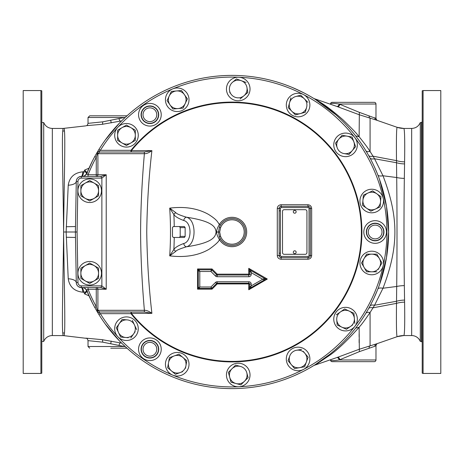 <?xml version="1.0" encoding="UTF-8"?>
<svg xmlns="http://www.w3.org/2000/svg" width="464" height="464" viewBox="0 0 464 464"><rect width="100%" height="100%" fill="white"/><g stroke="black" fill="none" stroke-linecap="round" stroke-linejoin="round"><path stroke-width="0.7" d="M77.923 190.739A11.786 11.786 0 0 0 89.714 202.524A11.786 11.786 0 0 0 101.5 190.739A11.786 11.786 0 0 0 89.714 178.953A11.786 11.786 0 0 0 77.923 190.739M98.548 185.635L89.714 180.537L85.295 183.083L89.714 180.537L98.548 185.635L98.548 195.843L89.714 200.941L98.548 195.843M80.875 195.843L85.295 198.389L80.875 195.843L80.875 185.635L85.295 183.083A8.839 8.839 0 0 1 98.548 190.739A8.839 8.839 0 0 1 85.295 198.389A8.839 8.839 0 0 1 85.295 183.083M89.639 200.9L85.295 198.389M75.452 236.095L75.493 237.452A156.6 156.6 0 0 1 75.4 232L77.082 232L77.969 282.576A3.37 3.37 0 0 0 81.333 285.882L101.871 285.882L100.868 287.57L81.333 287.57A5.052 5.052 0 0 1 76.282 282.605L75.4 232L76.293 282.825M76.676 284.467L77.302 285.557M77.32 285.58L77.784 286.108M78.091 286.387L78.648 286.798M78.451 286.665L81.072 287.558M76.293 181.175L75.4 232A156.6 156.6 0 0 1 75.493 226.536L75.452 227.905M87.464 172.933C87.365 173.333 86.942 172.927 86.205 171.715L84.651 170.05L83.845 171.784L82.865 171.819C74.373 172.695 69.496 177.161 68.231 185.211L66.132 232L68.231 278.789C69.484 286.827 74.362 291.288 82.865 292.181L83.845 292.216L84.645 293.95L85.765 291.96A5.052 2.129 -22.8 0 0 83.845 292.216C83.091 289.229 82.522 287.68 82.145 287.57A5.052 5.052 158 0 1 86.64 290.319L92.371 302.905M68.231 278.789A9.268 3.996 179 0 1 76.282 282.605L75.493 237.464L66.248 237.255M88.989 295.812L84.645 293.95L86.205 292.285C86.942 291.073 87.365 290.667 87.464 291.067M119.544 340.982L105.218 323.918M121.649 343.116L102.184 339.677L85.794 338.134M85.794 125.866L63.029 128.441L64.194 128.377L64.461 130.923C65.383 140.267 64.084 184.602 63.614 232C64.09 279.45 65.383 323.715 64.461 333.077L64.194 335.623L52.333 335.559A9.268 9.268 0 0 0 43.703 341.452L43.703 122.548C45.373 126.283 48.25 128.25 52.333 128.441L63.029 128.441L62.756 131.063C61.776 140.58 63.162 185.629 63.614 232C63.162 278.441 61.776 323.402 62.756 332.937L63.029 335.559L86.437 338.343M86.205 292.285A1.682 1.299 42.2 0 1 85.765 291.96L86.64 290.319L86.826 290.725A5.052 5.052 0 0 0 82.145 287.57L81.333 287.57L81.333 285.882M82.865 292.181A9.268 1.769 90 0 0 81.333 287.57M86.826 290.725C85.231 288.411 83.671 287.355 82.145 287.57A5.052 5.052 0 0 1 86.826 290.725A156.6 156.6 0 0 0 94.784 307.464A156.6 156.6 0 0 1 86.826 290.725L86.635 290.307L86.826 290.725C86.675 289.959 87.087 289.466 88.05 289.252L88.05 287.57L96.257 287.57A1.682 1.641 -90 0 1 97.904 289.252L97.904 310.306L97.365 311.982L94.784 307.464L96.257 306.658L97.498 310.984M77.082 232L77.969 181.424A3.37 3.37 0 0 1 81.333 178.118L101.871 178.118L100.868 176.43L106.227 174.748L101.871 178.118L101.871 285.882L106.227 289.252L100.868 287.57M86.64 173.681L86.826 173.275C85.231 175.589 83.671 176.645 82.145 176.43A5.052 5.052 0 0 0 86.64 173.681L86.826 173.275A5.052 5.052 0 0 1 82.145 176.43C82.522 176.32 83.091 174.771 83.845 171.784A5.052 2.129 -157.2 0 0 85.77 172.04L86.64 173.681L86.826 173.275A5.052 5.052 0 0 1 82.145 176.43L96.257 176.43L96.257 174.748L97.904 174.748A1.682 1.641 -90 0 1 96.257 176.43M100.868 176.43L81.333 176.43A5.052 5.052 0 0 0 76.282 181.395L75.493 226.536L66.248 226.745M82.865 171.819A9.268 1.769 -90 0 1 81.333 176.43L82.145 176.43L81.333 176.43A5.052 5.052 0 0 0 76.282 181.395L76.322 180.85M292.865 376.287L293.845 375.869M294.779 375.463L300.875 372.638M300.887 372.633L304.059 371.038M304.082 371.026L305.706 370.173M306.054 369.982L306.495 369.744M306.623 369.675L307.127 369.402M307.197 369.367L307.957 368.944M307.98 368.932L308.299 368.758M308.334 368.735L308.647 368.561M308.943 368.393L309.233 368.23M310.422 367.552L313.125 365.951M312.846 366.113L312.927 366.067A1.682 1.067 58.9 0 1 312.597 366.166M313.647 365.632L314.453 365.133M314.296 365.232L317.022 363.799A9.297 8.282 57.8 0 0 315.346 364.576L329.8 354.305M332.004 352.507L333.117 351.579M333.314 351.41L334.034 350.801M335.211 349.775L335.658 349.386M343.934 341.516L346.997 338.302M354.258 329.863L355.592 328.17M355.685 328.048L356.897 326.47M358.109 324.841L359.298 323.205M360.458 321.564L361.589 319.916M364.872 314.876L366.751 311.785M367.668 310.213L368.561 308.647A9.297 3.735 29.3 0 1 373.027 307.812L374.547 305.242A9.297 3.625 28.2 0 0 369.982 306.054L372.551 301.061M372.65 300.852L373.479 299.135M374.274 297.43L377.18 290.708M377.818 289.107L377.835 289.055A9.297 3.08 21.4 0 1 382.991 288.231C398.854 246.836 398.854 217.164 382.991 175.769L374.547 158.758A9.297 3.625 -28.2 0 1 369.982 157.946L370.562 159.036M378.543 287.222L379.216 285.395M379.477 284.664L386.489 257.619L388.6 232.017L386.5 206.428L379.494 179.382M379.216 178.605L378.543 176.778M403.813 335.553C404.643 334.811 404.904 323.681 404.596 302.163L404.335 285.627C403.871 253.512 403.877 210.488 404.335 178.373L404.596 161.837C404.904 140.319 404.643 129.189 403.813 128.447L411.667 128.441C415.75 128.25 418.627 126.283 420.297 122.548L420.297 341.452A9.268 9.268 0 0 0 411.667 335.559L403.813 335.553A20.207 20.201 70.9 0 0 397.207 336.667A20.207 20.201 70.9 0 0 397.178 336.673L397.178 336.673C396.494 336.377 396.268 325.27 396.5 303.363L396.703 286.468C397.103 253.692 397.109 210.308 396.703 177.532L382.991 175.769A9.297 3.08 -21.4 0 1 377.835 174.945L377.754 174.737M377.18 173.292L374.274 166.57M373.479 164.865L372.65 163.148M372.551 162.939L370.904 159.691M404.335 178.373A20.207 10.463 0.7 0 1 396.703 177.532L396.523 162.736L374.547 158.758L373.027 156.188A9.297 3.735 -29.3 0 1 368.561 155.353L368.317 154.924M367.668 153.787L366.751 152.221M365.789 150.609L364.803 149.014M363.764 147.372L362.697 145.731M361.595 144.084L360.464 142.442M359.304 140.801L358.115 139.165M356.897 137.53L359.548 141.143M355.65 135.906L354.258 134.142M352.837 132.391L351.393 130.668M335.663 114.62L315.346 99.424A9.297 8.282 -57.8 0 0 317.022 100.201L314.296 98.768M310.671 96.599L313.125 98.049M313.647 98.368L314.453 98.867M303.833 92.846L306.501 94.256M307.191 94.633L307.951 95.05M307.974 95.068L308.647 95.439M309.262 95.787L308.891 95.578M308.943 95.607L309.233 95.77M292.865 87.713L293.845 88.131M294.779 88.537L304.059 92.962M304.082 92.974L305.706 93.827M88.05 176.43L88.05 174.748L96.257 174.748L96.257 157.342L97.498 153.016L97.904 153.694L99.725 152.012L98.832 151.583L97.365 152.018L94.784 156.536A156.6 156.6 0 0 0 86.826 173.275A156.6 156.6 0 0 1 94.784 156.536L96.257 157.342A154.918 154.918 0 0 0 88.05 174.748C87.087 174.534 86.675 174.041 86.826 173.275L92.371 161.089M97.365 152.018A156.6 156.6 0 0 1 98.931 149.437A156.6 156.6 0 0 0 97.365 152.018L98.931 149.437L100.363 150.324A154.918 154.918 0 0 1 117.781 127.339M98.931 314.563A156.6 156.6 0 0 0 333.923 350.894A156.6 156.6 0 0 0 333.923 113.106A156.6 156.6 0 0 0 98.931 149.437A156.6 156.6 0 0 1 333.923 113.106A156.6 156.6 0 0 1 333.923 350.894A156.6 156.6 0 0 1 98.931 314.563L97.365 311.982L98.931 314.563L100.363 313.676L98.832 312.417L99.725 311.988L97.904 310.306L144.385 310.306C142.013 283.046 140.743 256.94 140.586 232C140.743 207.06 142.013 180.954 144.385 153.694C146.404 153.822 148.909 152.807 151.902 150.649L131.376 150.649A1.682 0.406 -90 0 1 130.976 152.012L99.725 152.012L144.345 152.012L130.976 152.012L130.976 150.324L100.363 150.324L98.832 151.583M117.781 336.661A154.918 154.918 0 0 1 100.363 313.676L130.976 313.676A129.908 129.908 0 0 0 320.572 327.033A129.908 129.908 0 0 0 320.572 136.967A129.908 129.908 0 0 0 130.976 150.324L131.376 150.649A129.398 129.398 0 0 1 361.398 232A129.398 129.398 0 0 1 131.376 313.351L151.902 313.351C148.845 287.175 147.129 260.055 146.74 232C147.129 203.951 148.845 176.836 151.902 150.649L144.345 152.012L144.385 153.694L97.904 153.694L97.904 174.748L106.227 174.748L106.227 289.252L96.257 289.252L96.257 306.658A154.918 154.918 0 0 1 88.05 289.252L96.257 289.252L96.257 287.57M97.568 151.983L97.498 153.016M97.568 312.017L98.832 312.417M130.976 311.988L130.976 313.676L131.376 313.351A1.682 0.406 90 0 0 130.976 311.988L144.345 311.988L151.902 313.351C148.909 311.193 146.404 310.178 144.385 310.306L144.345 311.988L99.725 311.988M311.669 232L311.669 255.484C311.46 257.758 310.207 259.016 307.899 259.254L281.056 259.254C278.707 258.97 277.449 257.711 277.286 255.484L277.286 208.516C277.449 206.289 278.707 205.03 281.056 204.746L307.899 204.746C310.207 204.984 311.46 206.242 311.669 208.516L311.669 232M219.368 239.505C219.292 241.17 215.928 244.389 209.281 249.151C198.528 255.478 185.339 257.717 169.708 255.867A254.597 180.026 -90 0 0 170.497 232A254.597 180.026 -90 0 0 169.708 208.133C184.771 206.283 197.699 208.365 208.487 214.385C217.726 220.22 217.488 222.059 219.368 224.495C217.309 228.044 216.421 230.55 216.7 232L216.7 232.041C216.421 233.462 217.314 235.95 219.368 239.505A14.691 14.691 0 0 0 246.691 232A14.691 14.691 0 0 0 219.368 224.495L220.417 225.121A13.473 13.473 0 0 1 240.7 221.717A13.473 13.473 0 0 1 240.7 242.283A13.473 13.473 0 0 1 220.417 238.879L219.368 239.505M212.019 289.142L211.323 288.428A0.847 0.818 -41.8 0 0 211.886 288.196L212.019 289.142L217.227 283.933L248.756 283.933L248.756 289.762L267.305 279.055L248.756 268.343L248.756 274.172L217.227 274.172L212.019 268.963L197.542 268.963L197.542 289.147L212.019 289.147M114.689 135.302A11.786 11.786 0 0 0 126.475 147.088A11.786 11.786 0 0 0 138.26 135.302A11.786 11.786 0 0 0 126.475 123.517A11.786 11.786 0 0 0 114.689 135.302M117.636 140.406L126.475 145.505L117.636 140.406L117.636 135.302A8.839 8.839 0 0 1 122.055 127.652L117.636 130.204L126.475 125.1L135.314 130.204L126.475 125.1L124.23 126.399M126.475 145.505L135.314 140.406L126.475 145.505M135.314 130.204L135.314 140.406M122.055 127.652A8.839 8.839 0 0 1 135.314 135.302A8.839 8.839 0 0 1 122.055 142.958A8.839 8.839 0 0 1 117.636 135.302L117.636 130.204M166.547 94.784A11.786 11.786 0 0 0 172.243 110.449A11.786 11.786 0 0 0 187.908 104.748A11.786 11.786 0 0 0 182.207 89.082A11.786 11.786 0 0 0 166.547 94.784M187.357 98.954L181.54 90.521L187.392 98.878L183.077 108.124L172.915 109.017L167.063 100.653L172.915 109.017M181.453 90.526L171.373 91.408L167.063 100.653L171.373 91.408L181.54 90.521M183.118 108.048L185.235 103.501A8.839 8.839 0 0 1 169.986 104.835A8.839 8.839 0 0 1 176.459 90.961A8.839 8.839 0 0 1 185.235 103.501M230.666 79.976A11.786 11.786 0 0 0 229.216 96.582A11.786 11.786 0 0 0 245.821 98.037A11.786 11.786 0 0 0 247.271 81.432A11.786 11.786 0 0 0 230.666 79.976M245.845 94.163L247.817 92.411M229.976 93.009L229.541 90.544A8.839 8.839 0 0 1 232.563 82.238L236.472 78.955L232.563 82.238A8.839 8.839 0 0 1 241.268 80.701L236.472 78.955L241.268 80.701A8.839 8.839 0 0 1 246.947 87.47L247.834 92.498L240.079 99M241.268 80.701L246.059 82.447M246.947 87.47A8.839 8.839 0 0 1 235.219 97.312A8.839 8.839 0 0 1 229.541 90.544M295.04 93.658A11.786 11.786 0 0 0 286.706 108.095A11.786 11.786 0 0 0 301.142 116.429A11.786 11.786 0 0 0 309.476 101.993A11.786 11.786 0 0 0 295.04 93.658M300.649 95.207L295.8 96.506A8.839 8.839 0 0 1 304.338 98.797L300.73 95.184L304.338 98.797A8.839 8.839 0 0 1 306.623 107.329L305.329 112.172M304.338 98.797L307.887 102.341M290.876 97.829L288.231 107.683L295.446 114.898L300.376 113.581L295.446 114.898L288.231 107.683L290.876 97.829M305.306 112.259L300.376 113.581A8.839 8.839 0 0 1 289.553 102.759A8.839 8.839 0 0 1 295.8 96.506L300.73 95.184M306.623 107.329A8.839 8.839 0 0 1 300.376 113.581M347.6 133.261A11.786 11.786 0 0 0 333.947 142.819A11.786 11.786 0 0 0 343.505 156.478A11.786 11.786 0 0 0 357.158 146.914A11.786 11.786 0 0 0 347.6 133.261M349.044 154.46L355.604 146.641L352.112 137.054L347.084 136.167L352.112 137.054L355.604 146.641L349.044 154.46L344.015 153.572A8.839 8.839 0 0 1 337.247 147.888L335.53 143.179M344.619 135.732L342.061 135.279L335.501 143.098L342.061 135.279L347.084 136.167A8.839 8.839 0 0 1 352.321 150.551A8.839 8.839 0 0 1 344.015 153.572M337.247 147.888A8.839 8.839 0 0 1 347.084 136.167M378.496 191.365A11.786 11.786 0 0 0 362.082 194.259A11.786 11.786 0 0 0 364.977 210.679A11.786 11.786 0 0 0 381.391 207.779A11.786 11.786 0 0 0 378.496 191.365M370.846 211.184L380.097 206.874L380.538 201.794L380.097 206.874L370.846 211.184L362.488 205.332L370.846 211.184M380.758 199.294L380.985 196.707L378.862 195.222M362.488 205.332L362.935 200.251A8.839 8.839 0 0 1 376.803 193.784L372.627 190.855L363.376 195.17L372.627 190.855L380.985 196.707L380.538 201.794A8.839 8.839 0 0 1 366.67 208.261A8.839 8.839 0 0 1 362.935 200.251L363.376 195.17M376.803 193.784A8.839 8.839 0 0 1 380.538 201.794M381.942 257.085A11.786 11.786 0 0 0 365.841 252.77A11.786 11.786 0 0 0 361.526 268.871A11.786 11.786 0 0 0 377.632 273.186A11.786 11.786 0 0 0 381.942 257.085M381.895 262.902L379.39 258.558L381.942 262.978L378.137 269.567M366.635 254.144L361.531 262.978L366.635 271.817L361.531 262.978L366.635 254.144L376.838 254.144L379.39 258.558A8.839 8.839 0 0 1 371.734 271.817L366.635 271.817M376.838 271.817L371.734 271.817A8.839 8.839 0 0 1 364.083 258.558A8.839 8.839 0 0 1 379.39 258.558M357.292 318.107A11.786 11.786 0 0 0 344.526 307.388A11.786 11.786 0 0 0 333.807 320.16A11.786 11.786 0 0 0 346.579 330.873A11.786 11.786 0 0 0 357.292 318.107M336.968 322.399L337.195 324.986L339.544 326.082M352.675 324.933L350.622 326.372A8.839 8.839 0 0 1 341.817 327.143L346.44 329.295L350.622 326.372L346.44 329.295L341.817 327.143L337.195 324.986L336.748 319.899A8.839 8.839 0 0 1 340.483 311.895L344.665 308.966L353.91 313.281L344.74 309.001M354.798 323.443L354.357 318.362L354.798 323.443M353.916 313.362L354.357 318.362A8.839 8.839 0 0 1 350.622 326.372M336.301 314.818L340.483 311.895A8.839 8.839 0 0 1 354.357 318.362M341.817 327.143A8.839 8.839 0 0 1 336.748 319.899M309.163 362.987A11.786 11.786 0 0 0 302.122 347.878A11.786 11.786 0 0 0 287.013 354.925A11.786 11.786 0 0 0 294.06 370.034A11.786 11.786 0 0 0 309.163 362.987M288.04 360.731L294.599 368.544L304.651 366.775L308.137 357.187L304.86 353.278L308.137 357.187L304.651 366.775L299.622 367.662L294.599 368.544L288.04 360.731L289.785 355.934A8.839 8.839 0 0 1 296.554 350.256L301.577 349.369L296.554 350.256A8.839 8.839 0 0 1 306.391 361.978A8.839 8.839 0 0 1 291.322 364.634A8.839 8.839 0 0 1 289.785 355.934M303.247 351.358L304.86 353.278M246.575 383.328A11.786 11.786 0 0 0 246.575 366.659A11.786 11.786 0 0 0 229.906 366.659A11.786 11.786 0 0 0 229.906 383.328A11.786 11.786 0 0 0 246.575 383.328M228.387 372.354L229.709 377.278L228.387 372.354L235.602 365.139L228.45 372.29M248.078 377.551L246.778 372.708A8.839 8.839 0 0 1 235.956 383.531L240.886 384.847L248.101 377.632L240.886 384.847L231.026 382.208L229.709 377.278A8.839 8.839 0 0 1 240.532 366.456L235.602 365.139L240.532 366.456A8.839 8.839 0 0 1 246.778 372.708L248.101 377.632M235.956 383.531A8.839 8.839 0 0 1 229.709 377.278M181.256 375.312A11.786 11.786 0 0 0 188.303 360.203A11.786 11.786 0 0 0 173.194 353.156A11.786 11.786 0 0 0 166.153 368.265A11.786 11.786 0 0 0 181.256 375.312M169.412 357.674L167.637 367.726L171.547 371.003L167.637 367.726L169.412 357.674L179 354.183L186.818 360.743L179.063 354.241M175.386 374.228L171.547 371.003A8.839 8.839 0 0 1 174.203 355.929A8.839 8.839 0 0 1 185.931 365.771L185.496 368.236M182.607 371.681L175.456 374.286M186.801 360.83L185.931 365.771A8.839 8.839 0 0 1 171.547 371.003M125.448 340.437A11.786 11.786 0 0 0 138.214 329.724A11.786 11.786 0 0 0 127.501 316.953A11.786 11.786 0 0 0 114.73 327.671A11.786 11.786 0 0 0 125.448 340.437M117.798 325.682L116.307 327.804L118.465 332.433L116.307 327.804L122.16 319.447L127.246 319.893A8.839 8.839 0 0 1 134.485 324.962L136.642 329.585L134.485 324.962A8.839 8.839 0 0 1 133.713 333.767L130.784 337.943L133.713 333.767A8.839 8.839 0 0 1 125.703 337.502L120.623 337.055L125.703 337.502A8.839 8.839 0 0 1 119.236 323.628A8.839 8.839 0 0 1 127.246 319.893M120.582 336.974L118.465 332.433M128.203 337.717L125.703 337.502M135.152 331.714L133.713 333.767M132.362 320.415L134.485 324.962M281.074 206.329L281.248 206.323A2.1 2.1 0 0 0 279.148 208.423L279.148 255.577A2.1 2.1 0 0 0 281.248 257.677L308.2 257.677A2.1 2.1 0 0 0 310.3 255.577L310.3 208.423L311.669 208.516M309.036 255.577L309.036 208.423A0.835 0.835 0 0 0 308.2 207.588L281.248 207.588A0.835 0.835 0 0 0 280.413 208.423L280.413 255.577A0.835 0.835 0 0 0 281.248 256.412L308.2 256.412A0.835 0.835 0 0 0 309.036 255.577L311.669 255.484M308.2 256.412L308.2 257.677A1.682 0.302 -90 0 0 307.899 259.254M281.248 256.412L281.056 259.254M280.413 255.577L277.286 255.484M280.413 208.423L277.286 208.516M309.036 208.423L310.3 208.423A2.1 2.1 0 0 0 308.2 206.323L281.248 206.323L281.056 204.746M308.2 207.588L308.2 206.323A1.682 0.302 90 0 1 307.899 204.746M306.936 252.625L306.93 211.369A1.682 1.682 0 0 0 305.242 209.687L284.194 209.693A1.682 1.682 0 0 0 282.512 211.375L282.518 252.631A1.682 1.682 0 0 0 284.206 254.313L305.254 254.307A1.682 1.682 0 0 0 306.936 252.625M293.306 211.793A1.415 1.415 0 0 0 294.721 213.202A1.415 1.415 0 0 0 296.136 211.793A1.415 1.415 0 0 0 294.721 210.378A1.415 1.415 0 0 0 293.306 211.793M293.312 252.207A1.415 1.415 0 0 0 294.727 253.622A1.415 1.415 0 0 0 296.142 252.207A1.415 1.415 0 0 0 294.727 250.798A1.415 1.415 0 0 0 293.312 252.207M220.313 225.307L219.901 226.078M219.89 226.107L219.478 227.035M219.402 227.227L218.469 232L219.379 236.71A13.473 13.473 0 0 0 240.074 242.782A13.473 13.473 0 0 0 240.074 221.218A13.473 13.473 0 0 0 219.379 227.29A13.473 13.473 0 0 1 240.074 221.218A13.473 13.473 0 0 1 240.074 242.782A13.473 13.473 0 0 1 219.379 236.71L220.562 236.263A12.203 12.203 0 0 0 239.314 241.773A12.203 12.203 0 0 0 239.314 222.227A12.203 12.203 0 0 0 220.562 227.737L219.379 227.29M219.478 236.965L219.768 237.643M219.797 237.713L220.313 238.693M175.775 212.628A3.37 1.833 139.5 0 0 173.872 214.548L169.708 208.133L175.775 212.628C176.424 213.724 179.991 215.255 186.487 217.216C196.562 219.64 196.562 244.36 186.487 246.784C217.013 242.249 215.163 234.743 216.143 232.035C215.168 229.315 217.187 221.798 186.487 217.216A3.37 2.326 107.7 0 0 183.721 220.493C192.113 222.378 192.113 241.622 183.721 243.507C178.443 245.491 175.16 247.474 173.872 249.452L169.708 255.867L175.775 251.372A3.37 1.833 -139.5 0 1 173.872 249.452A258.622 182.874 90 0 0 174.249 237.458M183.721 243.507A3.37 2.326 -107.7 0 0 186.487 246.784C179.991 248.75 176.419 250.276 175.775 251.372M174.249 226.542A258.622 182.874 90 0 0 173.872 214.548C175.148 216.52 178.431 218.503 183.721 220.493M185.148 236.379L185.148 227.621L184.382 226.542L173.24 226.542L172.48 227.621L172.48 236.379L173.24 237.458L184.382 237.458L185.148 236.379L180.194 236.379L180.194 227.621L185.148 227.621M179.429 237.458L180.194 236.379M180.194 227.621L179.429 226.542M251.21 284.13L248.756 283.933L248.779 283.208A0.8 0.795 -17.9 0 1 249.574 283.997L249.574 287.094L248.756 289.762L250.775 287.773L251.21 284.13A2.395 2.372 -17.9 0 0 248.832 281.764L217.158 281.764A2.395 2.372 15.9 0 0 215.47 282.46L210.929 286.996L199.793 286.996L199.793 271.492L210.952 271.492L215.476 276.016A2.395 2.378 19.3 0 0 217.175 276.724L248.808 276.724A2.395 2.378 -21.7 0 0 251.21 274.328L251.21 272.629L262.682 279.253L251.21 285.876L249.574 287.094L250.775 287.773L264.567 279.809L264.573 278.435L262.682 279.253L264.567 279.809L267.305 279.055L264.573 278.435L250.775 270.466L249.574 271.162L251.21 272.629L250.775 270.466L248.756 268.343L249.574 271.162L249.574 274.23L248.756 274.172L248.808 276.724M248.832 281.764L248.779 283.208L217.204 283.208L217.227 283.933L216.642 283.446A0.8 0.795 15.9 0 1 217.204 283.208L217.158 281.764M215.476 276.016L216.642 274.792A0.8 0.795 19.3 0 0 217.21 275.024L217.227 274.172L216.642 274.792L211.897 270.042L212.019 268.963L211.329 269.81A0.847 0.76 23.7 0 1 211.897 270.042L210.952 271.492L211.329 269.81L199.085 269.81L199.793 271.492L198.29 270.599A0.847 0.748 148.1 0 1 199.085 269.81L197.542 268.963L198.29 270.599L198.29 287.628L197.542 289.147L199.097 288.428L199.793 286.996L198.29 287.628A0.847 0.806 51.3 0 0 199.097 288.428L211.323 288.428L210.929 286.996L211.886 288.196L216.642 283.446L215.47 282.46M251.21 274.328L249.574 274.23A0.8 0.795 -21.7 0 1 248.774 275.024L217.21 275.024L217.175 276.724M317.022 363.799L328.489 356.085C336.406 350.906 346.62 341.301 359.13 327.265L355.656 328.089M400.38 335.849A20.207 20.201 90 0 1 403.79 335.559L397.178 336.673L376.432 343.882L359.13 349.299L337.548 357.321A2.523 1.433 -109 0 1 339.857 359.71L339.155 359.977C333.819 360.766 330.942 360.835 330.519 360.18L330.519 360.18A1.682 1.682 0 0 0 332.189 361.659L374.286 361.659A1.682 1.682 0 0 0 375.973 359.977L339.155 359.977A2.523 1.514 -108.5 0 0 336.864 357.558M313.989 365.423L337.548 357.321M376.971 343.673L375.973 345.57L374.866 346.26L359.345 351.648L339.857 359.71M359.345 351.648L359.13 327.265C360.487 325.241 359.484 327.862 370.075 312.504C367.888 312.092 366.467 312.376 365.812 313.351M369.182 348.128A2.523 1.734 -106.4 0 1 370.075 345.767L370.075 312.504L373.027 307.812L396.5 303.363A20.207 13.688 -0.7 0 1 404.596 302.163M375.973 104.023L375.973 118.43L359.345 112.352L339.155 104.023C333.819 103.234 330.942 103.165 330.519 103.82A1.682 1.682 90 0 1 332.189 102.341L374.286 102.341A1.682 1.682 0 0 1 375.973 104.023L339.155 104.023A2.523 1.514 -71.5 0 1 336.864 106.442M374.866 117.74A2.523 2.39 -70.8 0 0 376.437 120.124L359.13 114.701L337.548 106.679A2.523 1.433 -71 0 0 339.857 104.29M376.443 120.124L397.201 127.333A20.207 20.201 -70.9 0 1 397.178 127.327C396.494 127.623 396.268 138.73 396.5 160.637L373.027 156.188L370.075 151.496C368.549 149.623 370.69 151.258 359.13 136.735L355.656 135.911M422.211 232L422.211 373.195L423.093 373.445L423.093 90.555L422.211 90.805L422.211 232M422.211 272.264L422.211 313.722L422.211 272.264M422.211 328.877L422.211 313.722M422.211 191.736L422.211 206.892M422.211 135.123L422.211 150.278M404.562 300.098A20.207 13.288 -0.8 0 0 396.523 301.264L374.547 305.242L382.991 288.231L396.703 286.468A20.207 10.463 -0.7 0 1 404.335 285.627M404.562 163.902A20.207 13.288 0.8 0 1 396.523 162.736L396.5 160.637A20.207 13.688 0.7 0 0 404.596 161.837M359.345 112.352L359.13 136.735C356.88 134.664 360.458 136.764 342.913 119.741C324.667 103.762 319.313 102.028 317.022 100.201M312.597 97.834A1.682 1.067 121.1 0 1 312.927 97.933M86.205 171.715A1.682 1.299 137.8 0 0 85.77 172.04L84.651 170.05L88.989 168.188M81.067 176.442L78.758 177.138M78.741 177.149L78.294 177.451M77.993 177.695L77.5 178.199M77.401 178.315L76.925 179.017M76.421 180.31L76.311 180.96M68.231 185.211A9.268 3.99 -179 0 0 76.282 181.395L77.969 181.424M86.437 125.657L102.184 124.323L121.649 120.884M119.544 123.018L105.218 140.082M75.493 226.536L75.4 232L63.614 232M124.427 345.808L124.288 346.492L102.648 342.148L88.027 340.64C87.476 338.906 86.907 338.134 86.327 338.326M117.688 339.033L114.712 335.768M124.468 345.842A2.523 1.491 -79.6 0 0 124.335 346.504L88.027 346.504L88.027 340.646M125.251 346.573L124.335 346.504M124.468 118.158A2.523 1.491 79.6 0 1 124.34 117.496L125.251 117.427M124.439 118.187L124.34 117.496M86.327 125.674C86.907 125.866 87.476 125.094 88.027 123.354L102.648 121.852L124.306 117.502L88.027 117.496L89.714 115.814L127.003 115.814M117.688 124.967L114.712 128.232M41.789 232L41.789 373.195L40.907 373.445L40.907 90.555L41.789 90.805L41.789 232M40.907 90.555L23.2 90.555L23.2 373.445L40.907 373.445M110.763 348.186L127.003 348.186M420.297 122.548L421.399 122.548L422.211 121.742L422.211 90.805M422.211 346.411L422.211 361.566M423.093 90.555L440.8 90.555L440.8 373.445L423.093 373.445M77.923 273.261A11.786 11.786 0 0 0 89.714 285.047A11.786 11.786 0 0 0 101.5 273.261A11.786 11.786 0 0 0 89.714 261.476A11.786 11.786 0 0 0 77.923 273.261M80.875 278.365L89.714 283.463L80.875 278.365L80.875 268.157L89.714 263.059L98.548 268.157L89.714 263.059L80.951 268.117M89.714 283.463L98.548 278.365L89.714 283.463M98.548 268.157L98.548 278.365M85.295 265.611A8.839 8.839 0 0 1 98.548 273.261A8.839 8.839 0 0 1 85.295 280.917A8.839 8.839 0 0 1 85.295 265.611M76.322 283.133L76.282 282.605L77.969 282.576M117.786 127.339A154.918 154.918 0 0 1 383.247 265.53A154.918 154.918 0 0 1 117.786 336.661M161.228 114.747A11.327 11.327 0 0 0 149.895 103.414A11.327 11.327 0 0 0 138.568 114.747A11.327 11.327 0 0 0 149.895 126.075A11.327 11.327 0 0 0 161.228 114.747M386.471 232A11.327 11.327 0 0 0 375.144 220.673A11.327 11.327 0 0 0 363.811 232A11.327 11.327 0 0 0 375.144 243.327A11.327 11.327 0 0 0 386.471 232M161.228 349.253A11.327 11.327 0 0 0 149.895 337.925A11.327 11.327 0 0 0 138.568 349.253A11.327 11.327 0 0 0 149.895 360.586A11.327 11.327 0 0 0 161.228 349.253M158.705 114.747A8.804 8.804 0 0 0 149.895 105.937A8.804 8.804 0 0 0 141.091 114.747A8.804 8.804 0 0 0 149.895 123.552A8.804 8.804 0 0 0 158.705 114.747M141.34 114.747A8.555 8.555 0 0 0 149.895 123.296A8.555 8.555 0 0 0 158.45 114.747A8.555 8.555 0 0 0 149.895 106.192A8.555 8.555 0 0 0 141.34 114.747M143.022 114.747A6.879 6.879 0 0 0 149.895 121.62A6.879 6.879 0 0 0 156.774 114.747A6.879 6.879 0 0 0 149.895 107.868A6.879 6.879 0 0 0 143.022 114.747M383.948 232A8.804 8.804 0 0 0 375.144 223.196A8.804 8.804 0 0 0 366.334 232A8.804 8.804 0 0 0 375.144 240.804A8.804 8.804 0 0 0 383.948 232M366.589 232A8.555 8.555 0 0 0 375.144 240.555A8.555 8.555 0 0 0 383.699 232A8.555 8.555 0 0 0 375.144 223.445A8.555 8.555 0 0 0 366.589 232M368.265 232A6.879 6.879 0 0 0 375.144 238.879A6.879 6.879 0 0 0 382.017 232A6.879 6.879 0 0 0 375.144 225.121A6.879 6.879 0 0 0 368.265 232M158.705 349.253A8.804 8.804 0 0 0 149.895 340.448A8.804 8.804 0 0 0 141.091 349.253A8.804 8.804 0 0 0 149.895 358.063A8.804 8.804 0 0 0 158.705 349.253M141.34 349.253A8.555 8.555 0 0 0 149.895 357.808A8.555 8.555 0 0 0 158.45 349.253A8.555 8.555 0 0 0 149.895 340.704A8.555 8.555 0 0 0 141.34 349.253M143.022 349.253A6.879 6.879 0 0 0 149.895 356.132A6.879 6.879 0 0 0 156.774 349.253A6.879 6.879 0 0 0 149.895 342.38A6.879 6.879 0 0 0 143.022 349.253M280.413 210.836L279.148 210.836M280.413 253.164L279.148 253.164M281.248 207.588L281.248 206.323A2.1 2.1 0 0 0 279.148 208.423M310.3 208.423A2.1 2.1 0 0 0 308.2 206.323M216.143 232.035L219.669 232.029L220.562 236.263M216.7 232L219.669 232.029M220.562 227.737L219.669 232M376.437 343.876A2.523 2.39 -109.2 0 0 374.866 346.26M359.13 333.889L359.13 336.8M359.13 339.451L359.13 342.699M330.519 103.82L330.414 104.22M369.182 115.872A2.523 1.734 -73.6 0 0 370.075 118.233L370.075 151.496C367.894 151.908 366.467 151.629 365.812 150.649M421.399 122.548L421.399 341.452L422.211 342.258M411.667 335.559L411.667 128.441M403.813 128.447A20.207 20.201 -70.9 0 1 397.207 127.333L403.79 128.441A20.207 20.201 -90 0 1 400.38 128.151M81.333 178.118L81.333 176.43M62.756 131.063A10.104 9.848 -177.3 0 0 64.461 130.923M52.333 335.559L52.333 128.441M62.756 332.937A10.104 9.848 177.3 0 1 64.461 333.077M102.184 339.677A2.523 0.893 -82.6 0 1 102.648 342.148M111.203 341.081L110.763 343.551M120.402 342.861A2.523 0.905 -78.5 0 0 119.051 345.344M120.402 121.139A2.523 0.905 78.5 0 1 119.051 118.656M111.203 122.919L110.763 120.449M102.184 124.323A2.523 0.893 82.6 0 0 102.648 121.852M123.876 346.504L123.453 346.504M123.018 346.504L122.583 346.504M122.136 346.504L121.684 346.504M121.226 346.504L120.884 346.504M120.913 117.496L121.232 117.496M121.69 117.496L122.142 117.496M122.583 117.496L123.024 117.496M123.459 117.496L123.882 117.496M75.429 234.981L75.412 233.972M76.461 283.852L76.682 284.484M76.908 284.954L77.14 285.331M77.529 285.836L77.923 286.242M79.582 287.257L79.953 287.373M80.023 287.396L80.666 287.523M98.931 149.437L97.133 152.412M219.982 238.084L219.136 235.99M375.973 118.43L376.971 120.327M420.297 341.452L421.399 341.452M361.375 143.759L364.008 147.755M337.595 106.697L313.989 98.577M312.098 97.434L311.292 96.959M300.62 91.234L291.844 87.284M75.429 229.088L75.417 229.68M330.414 359.78L330.519 360.18M375.973 345.57L375.973 359.977M41.789 341.452L43.703 341.452M41.789 122.548L43.703 122.548M88.027 346.504L89.714 348.186M88.027 123.354L88.027 117.496"/></g></svg>
